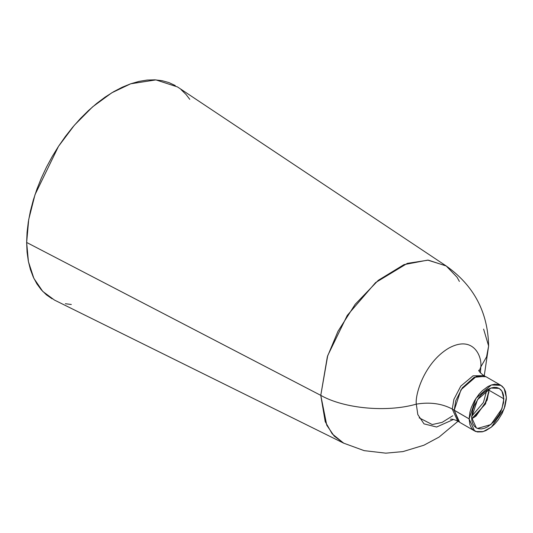 <?xml version="1.0" encoding="UTF-8"?>
<svg xmlns="http://www.w3.org/2000/svg" width="533" height="533" viewBox="0 0 533 533"><rect width="100%" height="100%" fill="white"/><g stroke="black" fill="none" stroke-linecap="round" stroke-linejoin="round"><path stroke-width="0.8" d="M54.473 300.079L42.76 291.424L33.865 278.366L28.429 261.65L26.65 242.462L320.773 395.359L326.769 425.221L334.164 436.081L343.912 443.283L54.473 300.079M483.618 329.108L488.621 345.984L486.569 356.883L480.819 366.891L480.433 372.86L480.819 366.891L486.569 356.883L488.621 345.984L484.244 375.858M488.621 345.984C487.948 312.072 473.75 285.362 446.014 265.847L427.746 260.111L403.967 264.635L378.243 280.351L355.191 304.303L338.002 331.273L327.355 356.717L320.773 395.359C344.058 408.658 387.005 412.602 416.293 404.141L417.819 414.587L424.015 423.868L436.62 427.02L453.536 419.444L436.62 427.02L424.015 423.868L417.819 414.587L416.293 404.141C387.005 412.602 344.058 408.658 320.773 395.359L325.217 421.65L332.226 433.889L343.652 443.15L364.139 450.638L385.799 453.163L402.968 451.591L423.875 445.235L439.039 437.1L458.034 421.25M478.727 370.228C478.807 371.321 480.526 373.133 483.897 375.665L485.197 376.325L474.137 377.317L462.298 387.857L455.755 400.776L454.203 410.263L452.27 409.051L453.903 399.324L460.798 386.112L473.038 375.825L483.897 375.665L473.038 375.825L460.798 386.112L453.903 399.324L452.27 409.051L469.127 418.885L474.577 430.93L475.929 431.563L483.218 431.597L491.373 427.12L504.151 408.791L506.35 397.391L506.263 399.55L504.931 406.432L502.126 413.461L498.082 420.037L494.864 423.882L491.373 427.12L485.916 430.577L482.338 431.823L477.401 431.977L473.351 430.078L471.325 427.746L469.926 424.654L469.127 418.885L469.926 412.182L471.325 407.485L474.577 400.536L478.967 394.247L482.338 390.689L487.742 386.645L491.373 384.966L494.864 384.173L499.548 384.706L502.126 386.198L504.151 388.53L505.55 391.615L506.35 397.391L504.151 388.53L500.9 385.346L491.373 384.966L475.929 398.344L469.127 418.885L454.203 410.263L461.005 389.723L476.442 376.345L485.976 376.724L500.9 385.346M474.577 430.93L459.653 422.316L454.203 410.263L458.92 421.836L457.694 421.05L452.27 409.051L457.694 421.05C453.989 419.431 451.558 418.838 450.405 419.284M471.618 417.446L471.925 420.897L472.844 423.862L474.33 426.22L476.335 427.886L478.781 428.792L481.565 428.898L484.59 428.212L487.742 426.753L493.911 421.776L499.141 414.721L501.147 410.743L503.552 402.642L503.552 395.373L502.632 392.415L501.147 390.056L499.141 388.39L496.696 387.484L493.911 387.371L490.886 388.064L487.742 389.516L481.565 394.5L478.781 397.831L474.33 405.533L472.844 409.611L471.618 417.446L476.335 427.886L477.508 428.432L490.886 424.581L501.959 408.704L503.865 398.831L501.959 391.149L499.141 388.39L490.886 388.064L477.508 399.65L471.618 417.446M489.034 390.269L503.865 398.831L489.034 390.269L487.129 400.143L476.056 416.02L471.665 418.858L485.503 403.941L489.034 390.269L488.988 388.857L489.034 390.269L487.668 389.563L489.034 390.269M471.645 416.366L483.431 402.468L486.816 390.083L483.431 402.468L471.645 416.366M452.764 415.767L442.157 422.363L432.236 424.561L419.151 417.825L432.236 424.561L442.157 422.363L452.764 415.767M175.284 85.56L168.954 82.595L162.085 80.676L154.757 79.837L147.035 80.077L138.993 81.396L130.705 83.788L122.25 87.219L113.716 91.663L105.181 97.073L96.733 103.402L88.445 110.584L80.396 118.553L72.675 127.227L65.346 136.535L58.483 146.368L52.154 156.649L46.411 167.275L41.321 178.135L36.93 189.135L33.279 200.161L30.401 211.115L28.322 221.888L27.07 232.368L26.65 242.462L27.07 252.076L28.322 261.11L30.401 269.485L33.279 277.113L36.93 283.922L41.321 289.845L46.411 294.836L52.154 298.833M65.346 303.717L71.322 304.49M189.768 99.338L186.11 94.548L181.02 89.557M488.961 392.095L484.85 404.187L474.457 417.219M416.293 404.141C414.994 393.994 424.674 362.553 448.553 348.262C472.438 334.984 482.112 355.245 480.819 366.891L479.207 371.208L480.819 366.891C482.112 355.245 472.438 334.984 448.553 348.262C424.674 362.553 414.994 393.994 416.293 404.141C429.878 401.895 441.87 403.528 452.27 409.051C441.87 403.528 429.878 401.895 416.293 404.141M320.773 395.359L26.65 242.462L28.715 219.516L35.011 194.652L58.483 146.368L74.36 125.242L92.562 106.886L111.817 92.782L130.705 83.788L155.929 79.897L177.522 86.952L446.261 266.007L428.305 260.137L407.319 263.375L375.592 282.59L347.25 315.429L327.722 355.591L320.773 395.359M459.393 281.431L457.061 277.253L446.261 266.007"/></g></svg>
